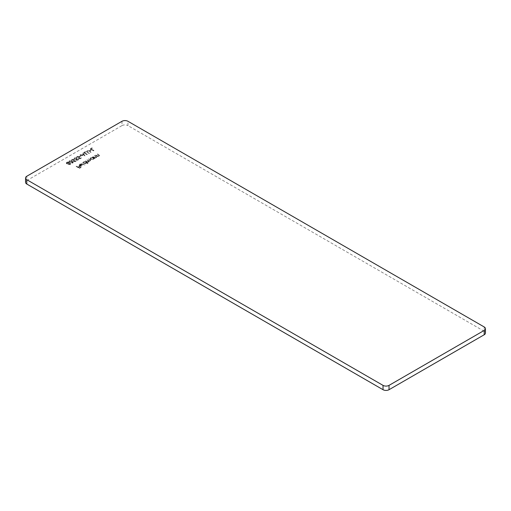 <?xml version="1.0" encoding="UTF-8"?>
<svg xmlns="http://www.w3.org/2000/svg" width="511" height="511" viewBox="0 0 511 511"><rect width="100%" height="100%" fill="white"/><g stroke="black" fill="none" stroke-linecap="round" stroke-linejoin="round"><path stroke-width="0.38" stroke-dasharray="2.56 1.92" d="M89.674 150.719L91.284 150.183L89.674 150.432L90.013 150.917M83.778 152.846L87.087 154.756L84.417 152.872L85.688 152.137L85.35 151.939L83.778 152.846L87.087 154.756M79.588 156.538L81.198 156.002L79.588 156.251L79.927 156.736M77.423 160.333L78.783 159.553L77.321 160L76.273 159.604L77.167 158.825L76.682 158.193L74.37 158.186L73.948 158.755L74.293 159.304L74.721 158.372L76.401 158.372L76.331 159.253L75.436 159.573L77.423 160.333L78.783 159.553M78.783 159.26L77.321 159.713L76.273 159.317L77.167 158.538L76.682 157.905L74.37 157.899L73.948 158.467L74.587 159.132L74.721 158.084L76.401 158.084L76.331 159.253L75.436 159.573M69.336 161.086L68.934 161.648L69.969 162.728L72.811 163.098L73.226 162.524L72.211 161.431L69.336 160.799L68.934 161.361L69.969 162.728M95.538 155.306L97.952 156.698L98.253 156.526L97.812 156.277L99.211 156.021L99.588 155.223L99.211 156.021L98.891 154.795L97.658 154.079L97.358 154.252L99.013 155.248L98.859 155.881L97.403 155.983L95.538 155.306L97.952 156.698M97.952 156.411L98.253 156.238L97.812 155.989L99.211 155.734L98.891 154.507L97.358 153.964L99.013 154.961L98.859 155.881L97.403 155.983M94.184 158.876L92.063 157.311L91.769 157.484L92.184 157.72L90.741 158.027L90.211 158.755L90.734 159.477L93.245 159.464L93.737 158.621L94.478 158.704M94.478 158.416L92.063 157.024L91.769 157.196L92.184 157.433L90.741 157.739L90.211 158.467L90.734 159.189L93.245 159.177L93.737 158.327L93.762 158.793L93.737 158.327L94.184 158.589M87.739 163.718L84.647 161.591L84.353 161.763L84.769 162.006L83.325 162.306L82.801 163.041L83.319 163.763L85.835 163.744L86.302 162.888L88.039 163.552M88.039 163.258L84.647 161.304L84.353 161.476L84.769 161.719L83.325 162.019L82.801 162.747L83.319 163.469L85.835 163.456L86.302 162.6L86.327 163.073L86.302 162.6L87.739 163.431M79.639 164.778L81.166 164.325L79.384 164.587L78.86 165.245L79.409 166.005L80.495 166.311L81.888 166.024L82.386 165.187L81.811 164.555L79.646 165.8L79.639 164.778L79.269 165.283L79.639 164.778M81.811 164.261L79.646 165.513L79.639 164.491L81.166 164.037L79.384 164.293L78.86 164.951L79.409 165.717L80.495 166.018L81.888 165.736L82.386 164.9L82.405 165.334L81.811 164.555M484.211 326.963L484.211 331.294L127.967 125.623L127.967 121.292M484.211 331.294A4.241 2.446 180 0 1 485.45 333.025M25.55 182.306A4.241 2.446 180 0 1 26.789 180.575L26.789 176.244M121.969 121.292L121.969 125.623L26.789 180.575M121.969 125.623A4.241 2.446 180 0 1 127.967 125.623M76.177 166.484L79.48 168.394L81.089 167.461L79.435 168.023L78.419 167.436L79.735 166.682L79.397 166.484L78.081 167.244L76.177 166.196L79.48 168.394M81.217 163.571L84.609 165.532M85.324 161.201L87.739 162.594L88.039 162.421L87.617 162.179L88.914 161.968L89.099 161.189L90.907 160.563L90.568 161.01L90.236 159.879L88.927 159.119L88.633 159.291L89.942 160.052L90.217 160.869L86.979 160.243L88.205 160.959L88.563 161.827L85.324 160.914L87.739 162.594M87.739 162.306L88.039 162.134L87.617 161.891L88.914 161.968L89.099 160.901L90.568 160.722L90.236 159.585L88.927 159.119M88.927 158.832L88.633 159.004L89.942 159.758L90.217 160.582L90.473 160.256L90.217 160.869L87.272 160.077M87.272 159.79L86.979 159.956L88.205 160.665L88.563 161.54L88.812 161.214L88.563 161.827L85.624 161.029M92.74 156.922L95.155 158.314L95.455 158.142L95.02 157.893L96.413 157.637L96.796 156.839L96.413 157.637L96.094 156.411L94.861 155.695L94.561 155.868L96.215 156.864L96.068 157.497L94.605 157.599L92.74 156.922L95.155 158.314M95.155 158.027L95.455 157.854L95.02 157.605L96.413 157.35L96.094 156.117L94.561 155.58L96.215 156.57L96.068 157.497L94.605 157.599M70.384 163.507L69.221 163.379L68.985 162.504L68.046 162.255L66.289 163.175L66.711 163.782L68.27 163.929L68.487 164.612L70.301 164.542L70.384 163.507L70.716 163.986L70.384 163.507M68.046 161.961L66.807 162.262L66.289 162.888L66.711 163.494L68.27 163.641L68.487 164.325L70.301 164.255L70.384 163.22L69.221 163.379L68.985 162.217L68.046 162.255M68.27 163.929L68.487 164.612L68.27 163.929M74.881 161.802L76.241 161.016L74.778 161.47L73.731 161.074L74.625 160.294L74.14 159.662L71.827 159.656L71.406 160.218L71.751 160.773L72.179 159.841L73.859 159.841L73.788 160.722L72.894 161.042L74.881 161.802L76.241 161.016M76.241 160.729L74.778 161.182L73.731 160.786L74.625 160.007L74.14 159.375L71.827 159.362L71.406 159.93L72.045 160.601L72.179 159.553L73.859 159.547L73.788 160.722L72.894 161.042M79.965 158.864L81.326 158.084L79.863 158.538L78.815 158.135L79.71 157.356L79.224 156.724L76.912 156.717L76.49 157.286L76.835 157.835L77.263 156.903L78.943 156.903L78.873 157.784L77.979 158.11L79.965 158.864L81.326 158.084M81.326 157.797L79.863 158.25L78.815 157.848L79.71 157.069L79.224 156.436L76.912 156.43L76.49 156.998L77.129 157.669L77.263 156.615L78.943 156.615L78.873 157.784L77.979 158.11M84.928 156.002L83.191 153.191L82.865 153.377L83.434 154.271L81.939 155.133L80.055 154.999L84.967 155.976M87.209 152.38L89.502 153.364L87.094 151.959L87.228 151.147L88.499 151.058L91.028 152.482L89.329 151.154L86.908 150.943L86.57 151.946L89.208 153.53M89.208 153.243L87.094 151.959L87.228 150.86L88.499 151.058M88.499 150.771L91.322 152.023L89.329 150.866L86.908 150.656L86.41 151.588L87.209 152.093M90.39 149.033L93.992 150.771L91.028 149.059L92.299 148.324L91.961 148.126L90.39 149.033L93.698 150.937M79.48 168.106L81.089 167.461M81.089 167.174L80.751 167.269M80.751 166.976L79.435 168.023M79.435 167.736L78.419 167.436M78.419 167.148L79.735 166.682M79.735 166.394L79.397 166.484M79.397 166.196L78.081 167.244M78.081 166.956L76.471 166.311M79.978 165.666L81.811 164.606L82.022 165.002L81.607 165.845L79.978 165.954L81.811 164.606L81.607 165.558L79.978 165.954M84.903 165.072L81.511 163.405M83.632 162.185L85.554 162.166L85.957 162.715L85.541 163.284L83.612 163.296L83.223 162.741L83.632 162.185L85.554 162.46L85.957 163.003L85.541 163.571L83.612 163.59L83.223 163.035L83.632 162.472M88.914 161.68L89.099 160.901L88.914 161.68M91.047 157.905L92.97 157.886L93.372 158.436L92.957 159.004L91.028 159.017L90.639 158.461L91.047 157.905L92.97 158.174L93.372 158.723L92.957 159.291L91.028 159.304L90.639 158.749L91.047 158.193M96.215 156.57L96.068 157.209L96.215 156.57M94.605 157.311L93.04 156.749M99.013 154.961L98.859 155.593L99.013 154.961M97.403 155.695L95.832 155.133M69.221 163.092L68.985 162.217L69.221 163.092M67.152 162.453L68.678 162.383L68.57 163.252L66.743 162.958L66.998 163.609L67.152 162.741L68.678 162.67L68.57 163.539L66.998 163.609L67.152 162.741M68.678 162.383L68.57 163.539L68.678 162.383M68.902 163.45L70.096 163.399L69.95 164.069L68.774 164.152L68.902 163.45L70.096 163.686L69.95 164.357L68.774 164.44L68.902 163.45M70.096 163.399L69.95 164.357L70.096 163.399M69.969 162.441L72.811 163.098M72.811 162.805L73.226 162.236L72.211 161.431M72.211 161.144L69.336 160.799M71.917 161.316L72.479 162.607L70.263 162.268L69.688 160.991L71.917 161.316L72.479 162.894L70.263 162.562L69.688 161.278L71.917 161.604M72.766 162.198L72.479 162.894L72.766 162.198M69.4 161.406L69.688 160.991L69.4 161.406M72.045 160.313L72.179 159.553L72.045 160.313M73.859 159.547L73.788 160.428L73.859 159.547M72.894 160.754L74.881 161.514M74.587 158.844L74.721 158.084L74.587 158.844M76.401 158.084L76.331 158.966L76.401 158.084M75.436 159.285L77.423 160.045M77.129 157.375L77.263 156.615L77.129 157.375M78.943 156.615L78.873 157.497L78.943 156.615M77.979 157.816L79.965 158.576M79.927 156.449L81.198 156.002M81.198 155.714L80.859 155.81M80.859 155.516L79.588 156.251M84.967 155.689L83.191 153.191M83.191 152.904L82.865 153.377M82.865 153.089L83.434 154.271M83.434 153.983L81.939 155.133M81.939 154.846L80.374 154.814M80.374 154.526L80.055 154.999M80.055 154.712L84.928 155.714M82.437 154.948L83.619 154.265L84.302 155.331L82.437 155.235L83.619 154.558L84.302 155.619L82.437 155.235M87.381 154.296L84.417 152.872M84.417 152.585L85.688 152.137M85.688 151.85L85.35 151.939M85.35 151.652L83.778 152.559M87.094 151.671L87.228 150.86L87.094 151.671M90.013 150.624L91.284 150.183M91.284 149.895L90.945 149.985M90.945 149.697L89.674 150.432M93.992 150.477L91.028 149.059M91.028 148.765L92.299 148.324M92.299 148.037L91.961 148.126M91.961 147.839L90.39 148.746"/><path stroke-width="0.77" d="M484.211 334.756L484.211 330.425A4.241 2.446 0 0 0 485.45 328.694L485.45 333.025A4.241 2.446 180 0 1 484.211 334.756L389.031 389.708A4.241 2.446 180 0 1 383.033 389.708L26.789 184.037A4.241 2.446 180 0 1 25.55 182.306L25.55 177.975A4.241 2.446 0 0 0 26.789 179.706L26.789 184.037M485.45 328.694A4.241 2.446 0 0 0 484.211 326.963L127.967 121.292A4.241 2.446 0 0 0 121.969 121.292L26.789 176.244A4.241 2.446 0 0 0 25.55 177.975M383.033 389.708L383.033 385.377L26.789 179.706M484.211 330.425L389.031 385.377L389.031 389.708M383.033 385.377A4.241 2.446 0 0 0 389.031 385.377"/></g></svg>
